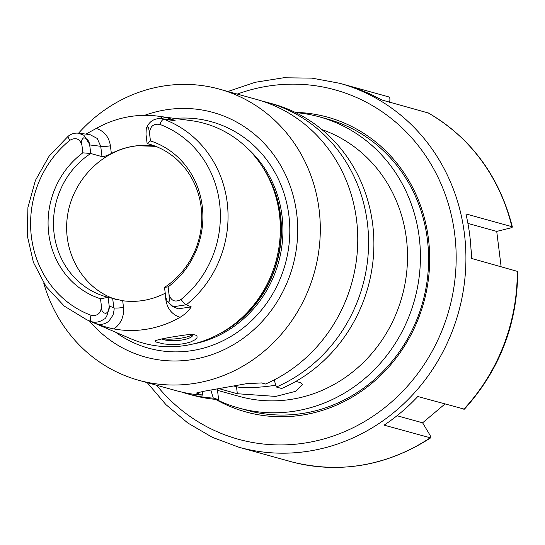 <?xml version="1.0" encoding="UTF-8"?>
<svg xmlns="http://www.w3.org/2000/svg" width="545" height="545" viewBox="0 0 545 545"><rect width="100%" height="100%" fill="white"/><g stroke="black" fill="none" stroke-linecap="round" stroke-linejoin="round"><path stroke-width="0.82" d="M78.541 133.205A151.06 140.453 105.5 0 1 200.342 85.354A151.06 140.453 105.5 0 1 219.424 89.135L256.879 99.517A151.06 140.453 105.5 0 1 357.69 234.609A151.06 140.453 105.5 0 1 265.531 384.027L261.566 382.931L246.599 383.673L204.13 391.221L196.384 393.027L198.53 394.035L198.305 392.182M262.261 101.138A151.06 140.453 -74.5 0 1 267.704 102.521A151.06 140.453 -74.5 0 1 368.515 237.606A151.06 140.453 -74.5 0 1 276.363 387.025L274.183 379.926M267.704 102.521L273.011 103.993A151.06 140.453 105.5 0 1 373.822 239.078A151.06 140.453 105.5 0 1 281.663 388.496L276.363 387.025M219.424 89.135A151.06 140.453 105.5 0 1 314.417 272.228A151.06 140.453 105.5 0 1 138.723 380.281L176.178 390.663A151.06 140.453 105.5 0 0 202.495 395.132L202.815 391.419M210.888 390.193L213.32 398.129A151.06 140.453 -74.5 0 1 187.003 393.667L192.31 395.132A151.06 140.453 105.5 0 0 218.627 399.601L213.32 398.129M181.621 392.046A151.06 140.453 -74.5 0 0 187.003 393.667M217.36 389.13L218.627 399.601M168.112 286.881L169.018 294.375C171.076 300.942 175.088 302.632 181.049 299.457A6.043 1.356 51.1 0 0 186.383 304.757L191.234 306.876C188.631 310.916 184.912 314.397 180.075 317.313A108.564 100.941 105.5 0 1 114.007 328.948C108.401 327.872 102.406 326.108 96.029 323.641L91.097 321.543A6.043 2.214 -69.5 0 1 91.104 315.303C97.575 316.284 101.016 313.273 101.424 306.283L100.518 298.789A82.792 76.981 105.5 0 1 48.703 233.383A82.792 76.981 105.5 0 1 82.854 152.832L81.948 145.331C79.89 138.771 75.878 137.074 69.917 140.256A6.043 1.356 -128.9 0 1 68.248 136.161L49.145 156.108L35.391 180.45L27.924 207.516L27.25 235.46L33.422 262.397L46.039 286.493L64.255 306.092L86.839 319.826L130.562 338.663A114.055 106.043 -74.5 0 0 220.439 333.308A114.055 106.043 -74.5 0 0 279.483 214.594A114.055 106.043 -74.5 0 0 265.299 171.477A114.055 106.043 -74.5 0 0 191.002 120.615L158.159 116.187A109.511 101.82 105.5 0 1 162.206 116.821C167.513 117.788 171.811 119.055 175.102 120.636L163.943 119.301A6.043 2.214 110.5 0 0 159.862 124.41C153.39 123.429 149.95 126.433 149.541 133.43L150.447 140.923A82.792 76.981 105.5 0 1 202.263 206.33A82.792 76.981 105.5 0 1 168.112 286.881L164.522 287.385A79.304 73.739 -74.5 0 0 201.282 208.422A79.304 73.739 -74.5 0 0 148.812 144.023A79.304 73.739 -74.5 0 0 147.116 143.58L150.488 144.514M150.447 140.923L147.116 143.58L146.006 134.329M202.495 395.132L198.53 394.035M138.723 380.281A151.06 140.453 105.5 0 1 43.736 283.087M89.428 320.944A126.89 117.979 -74.5 0 0 227.537 347.955A126.89 117.979 -74.5 0 0 296.746 213.981A126.89 117.979 -74.5 0 0 144.616 115.336M238.839 408.035L247.014 410.296A151.06 140.453 -74.5 0 0 427.457 240.052A151.06 140.453 -74.5 0 0 327.715 119.157L319.54 116.889A151.06 140.453 105.5 0 1 419.282 237.784A151.06 140.453 105.5 0 1 238.839 408.035A151.06 140.453 105.5 0 1 216.174 399.417M295.676 112.611A151.06 140.453 105.5 0 1 319.54 116.889M219.417 388.769L237.334 393.735L275.756 396.419L295.451 391.365L302.645 384.6L300.377 382.631L295.867 381.377M321.925 129.587A139.731 129.921 105.5 0 1 406.454 238.989A139.731 129.921 105.5 0 1 239.548 396.474L217.503 390.363M115.588 299.334C83.072 288.823 62.082 252.526 67.457 216.093C72.594 179.639 103.243 148.962 137.735 145.753L155.727 146.346M155.625 146.305L153.724 146.026A79.304 73.739 -74.5 0 0 111.35 153.492C107.215 155.652 104.095 156.701 101.983 156.633L90.729 153.513A79.304 73.739 -74.5 0 0 53.969 232.483A79.304 73.739 -74.5 0 0 106.445 296.875A79.304 73.739 -74.5 0 0 108.135 297.318L122.693 300.738A79.304 73.739 -74.5 0 0 165.074 293.271L165.224 293.196M85.926 134.104L96.302 128.429A109.511 101.82 105.5 0 1 158.159 116.187M184.809 335.073C190.661 334.289 194.551 334.439 196.479 335.509L197.004 335.979L197.024 337.716L194.899 339.835L190.655 341.947L184.653 343.602L177.684 344.474L170.517 344.542L163.909 343.943L155.672 341.926L155.08 340.788C159.678 339.119 169.584 337.212 184.809 335.073M100.518 298.789L108.135 297.318L109.17 305.888L113.816 307.87L112.692 298.585M101.983 156.633L100.736 146.292L89.693 144.943L90.729 153.513L82.854 152.832M169.018 294.375L169.345 301.092L168.337 302.393L167.131 301.337L165.653 296.63L164.522 287.385M89.693 144.943L89.591 144.268C88.917 140.521 86.921 138.382 83.617 137.837C81.464 139.493 80.905 141.986 81.948 145.331M149.541 133.43L148.594 127.782L147.491 126.583L146.237 128.879L146.012 134.329M101.424 306.283C101.159 310.33 102.583 312.721 105.71 313.443C108.278 312.135 109.45 309.839 109.232 306.569L109.17 305.888M96.302 128.429C104.286 131.161 108.993 136.952 110.417 145.794A7.555 1.124 173.1 0 1 100.736 146.292L97.208 138.437L89.891 134.567M89.714 134.547L88.924 134.465M89.707 134.567L78.398 133.184L83.869 135.228L89.591 144.268M175.102 120.636L172.54 120.016M161.191 118.681L163.943 119.301A107.529 99.98 105.5 0 1 227.238 202.856A107.529 99.98 105.5 0 1 186.383 304.757L173.296 306.767L178.181 308.845L191.234 306.876M167.131 301.337L173.29 306.76L171.041 305.513M96.029 323.641C100.73 325.14 105.049 324.268 109 321.032L113.013 315.085C114.198 310.173 114.464 307.768 113.816 307.87A7.555 1.124 -6.9 0 0 123.497 307.38C124.233 316.373 121.072 323.56 114.007 328.948M109.232 306.569C107.835 314.588 106.037 318.798 103.829 319.193C99.837 322.122 95.586 322.906 91.097 321.543A107.529 99.98 105.5 0 1 86.839 319.826M180.075 317.313C172.05 314.601 167.315 308.797 165.878 299.913A7.555 1.124 173.1 0 0 166.429 299.811M233.887 386.01L236.489 386.732A33.988 5.069 -6.9 0 0 275.804 385.226M192.412 334.603C190.804 335.884 187.385 337.008 182.139 337.975C174.454 339.235 167.86 339.515 162.356 338.806M161.518 338.963C169.665 342.539 192.494 340.284 192.971 334.63M295.192 112.372A152.947 142.211 105.5 0 1 428.54 239.555A152.947 142.211 105.5 0 1 304.866 414.684A152.947 142.211 105.5 0 1 215.636 399.369M227.899 91.485L255.271 82.275L283.536 77.785L311.965 78.133L339.814 83.317L345.169 84.802L357.445 88.733L369.857 93.842L381.916 100.008L428.329 112.999M501.121 266.662L496.727 231.4L509.745 228.164C512.211 227.517 512.92 227.013 511.871 226.652L465.893 213.906C469.354 228.43 471.153 243.261 471.275 258.391L517.75 271.478M512.361 226.958L511.871 226.652A188.822 175.565 -74.5 0 0 427.9 112.754M389.525 102.283C390.2 99.217 389.961 97.426 388.81 96.921L347.499 85.47M464.422 409.166L417.797 396.501C407.578 407.442 396.344 416.993 384.089 425.155L430.652 437.873M339.814 83.317A188.822 175.565 105.5 0 1 465.341 273.488A188.822 175.565 105.5 0 1 311.808 450.647A188.822 175.565 105.5 0 1 238.935 447.247L292.624 462.112A188.822 175.565 -74.5 0 0 363.147 464.878A188.822 175.565 -74.5 0 0 430.073 437.901C431.184 438.098 431.081 437.049 429.753 434.746L422.613 422.811L444.945 404.022M467.917 223.416L496.727 231.4M397.026 415.719L422.613 422.811M181.049 299.457A101.493 94.367 -74.5 0 0 219.608 203.278A101.493 94.367 -74.5 0 0 159.862 124.41M115.642 332.239A117.488 109.238 -74.5 0 0 236.094 333.152A117.488 109.238 -74.5 0 0 288.925 215.766A117.488 109.238 -74.5 0 0 174.904 118.442M215.909 335.7A111.786 103.938 -74.5 0 0 280.593 215.854A111.786 103.938 -74.5 0 0 262.642 167.09M246.967 147.879A111.786 103.938 105.5 0 1 282.078 216.263A111.786 103.938 105.5 0 1 192.576 344.099M265.299 171.477L266.396 173.399A111.943 104.081 105.5 0 1 280.321 215.711A111.943 104.081 105.5 0 1 222.374 332.232L220.439 333.308M69.917 140.256A101.493 94.367 -74.5 0 0 31.358 236.435A101.493 94.367 -74.5 0 0 91.104 315.303M165.878 299.913L165.074 293.271M122.693 300.738L123.497 307.38M110.417 145.794L111.35 153.492M153.724 146.026L153.67 145.57M160.06 118.544L162.206 116.821M237.334 393.735L236.489 386.732M156.565 385.226A181.274 168.541 -74.5 0 0 308.232 442.486A181.274 168.541 -74.5 0 0 452.398 220.057A181.274 168.541 -74.5 0 0 237.266 94.087M463.781 409.247A188.822 175.565 -74.5 0 0 517.26 271.137M470.969 248.677L472.038 258.603M172.424 119.995L161.122 118.612M161.191 118.633C154.296 118.245 149.412 121.303 146.55 127.796M78.46 133.205C74.699 132.81 71.3 133.791 68.261 136.148M428.159 112.863C471.268 138.192 499.329 176.185 512.334 226.843M292.638 462.112C341.095 473.871 387.066 465.812 430.564 437.935M238.935 447.247L212.393 437.356L187.841 423.022L165.925 404.622L147.198 382.631M464.497 409.084C499.527 370.232 517.28 324.404 517.75 271.601"/></g></svg>
